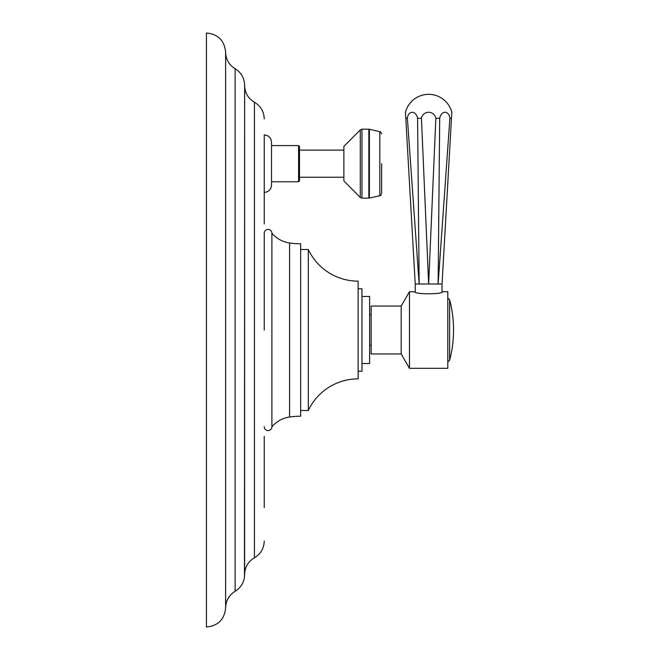 <?xml version="1.0" encoding="UTF-8"?>
<svg xmlns="http://www.w3.org/2000/svg" width="660" height="660" viewBox="0 0 660 660"><rect width="100%" height="100%" fill="white"/><g stroke="black" fill="none" stroke-linecap="round" stroke-linejoin="round"><path stroke-width="0.99" d="M225.613 330L225.613 52.165C224.474 40.524 218.089 34.139 206.448 33L206.448 627C218.089 625.861 224.474 619.476 225.613 607.835L225.613 330M264.239 224.004L264.239 134.937C268.661 135.366 271.087 137.8 271.516 142.222L271.516 185.138C271.087 189.56 268.661 191.994 264.239 192.423L264.239 206.06M264.239 436.342L264.239 507.589M264.239 490.001L264.239 451.844M264.239 163.68L264.239 192.423M264.239 233.236L264.239 330L264.239 233.236A3.836 3.836 0 0 1 268.067 229.399A3.836 3.836 0 0 1 271.903 233.236L271.903 426.764A3.836 3.836 0 0 1 268.067 430.601A3.836 3.836 0 0 1 264.239 426.764M264.239 215.135L264.239 210.4M271.516 145.588L298.576 145.588L299.491 146.512L299.491 180.848L299.491 150.117L343.876 150.117M343.876 177.243L299.491 177.243M360.277 129.896L343.876 146.438L343.876 180.923L360.277 197.464L360.277 129.896L361.96 129.187L361.96 198.173L360.277 197.464M381.661 163.68L381.661 193.38L381.661 163.68M289.575 242.971L289.575 417.029A76.642 76.642 0 0 1 300.647 416.229L300.647 243.771A76.642 76.642 0 0 1 289.575 242.971A28.743 28.743 0 0 1 271.903 233.236M289.575 417.029A28.743 28.743 0 0 0 271.903 426.764M308.311 249.521A55.06 55.06 0 0 0 358.132 281.135L358.132 378.865A55.06 55.06 0 0 0 308.311 410.479L308.311 249.521L300.647 249.521M308.311 410.479L300.647 410.479M358.132 371.2L361.96 371.2L361.96 288.799L358.132 288.799M361.96 363.536L369.625 363.536L369.625 296.464L361.96 296.464M401.181 306.05L401.181 353.95L371.159 353.95L371.159 306.05L401.181 306.05L409.48 291.679L415.231 291.852L415.231 284.014L442.052 284.014L442.052 291.852M401.181 353.95L409.48 368.321L409.48 291.679M414.727 291.679C413.935 294.5 443.355 294.5 442.555 291.679L447.802 291.679L447.802 368.321L409.48 368.321M432.564 284.006L432.151 284.006M440.839 284.014L440.385 284.006M405.801 118.305L407.393 118.305A7.318 5.164 85.4 0 1 412.252 112.291A7.318 5.164 85.4 0 1 417.582 118.305L421.435 118.305A7.318 7.309 0 0 1 435.847 118.305L439.7 118.305A7.318 5.164 -85.4 0 1 445.038 112.291A7.318 5.164 -85.4 0 1 449.889 118.305L451.481 118.305L451.828 112.291A23.95 23.95 0 0 0 405.454 112.291L415.231 284.014M407.393 118.305L419.158 284.014L417.582 118.305M451.481 118.305L442.052 284.014M449.889 118.305L438.124 284.014L439.7 118.305M435.847 118.305L428.645 284.014L421.435 118.305M225.613 52.165C225.844 59.359 229.012 64.878 235.117 68.714L235.117 591.286C229.012 595.122 225.844 600.641 225.613 607.835M235.117 591.286C240.43 588.019 243.548 583.3 244.472 577.12L244.621 85.264C244.382 78.061 241.213 72.542 235.117 68.714M244.621 85.503C244.868 92.846 248.135 98.422 254.43 102.226L254.43 557.774C248.135 561.577 244.868 567.154 244.621 574.497M298.576 145.588L298.576 181.772L299.491 180.848M361.96 129.187L368.858 129.187L368.858 198.173L361.96 198.173M369.394 129.253L379.822 131.662L379.822 195.698L369.394 198.107L369.394 129.253L368.858 129.187M447.802 361.96L449.625 360.286L449.625 299.714L447.802 298.039M244.621 574.736L244.621 85.264M254.43 102.226C260.716 106.029 263.983 111.606 264.239 118.948M254.43 557.774C260.716 553.971 263.983 548.394 264.239 541.052M271.516 181.772L298.576 181.772M369.394 198.107L368.858 198.173M379.822 195.698C380.069 196.21 380.688 195.434 381.661 193.38M379.822 131.662C380.086 131.167 380.704 131.942 381.661 133.98M369.625 345.328L371.159 345.328M449.625 360.286A118.849 118.849 0 0 0 449.625 299.714M369.625 314.671L371.159 314.671"/></g></svg>
